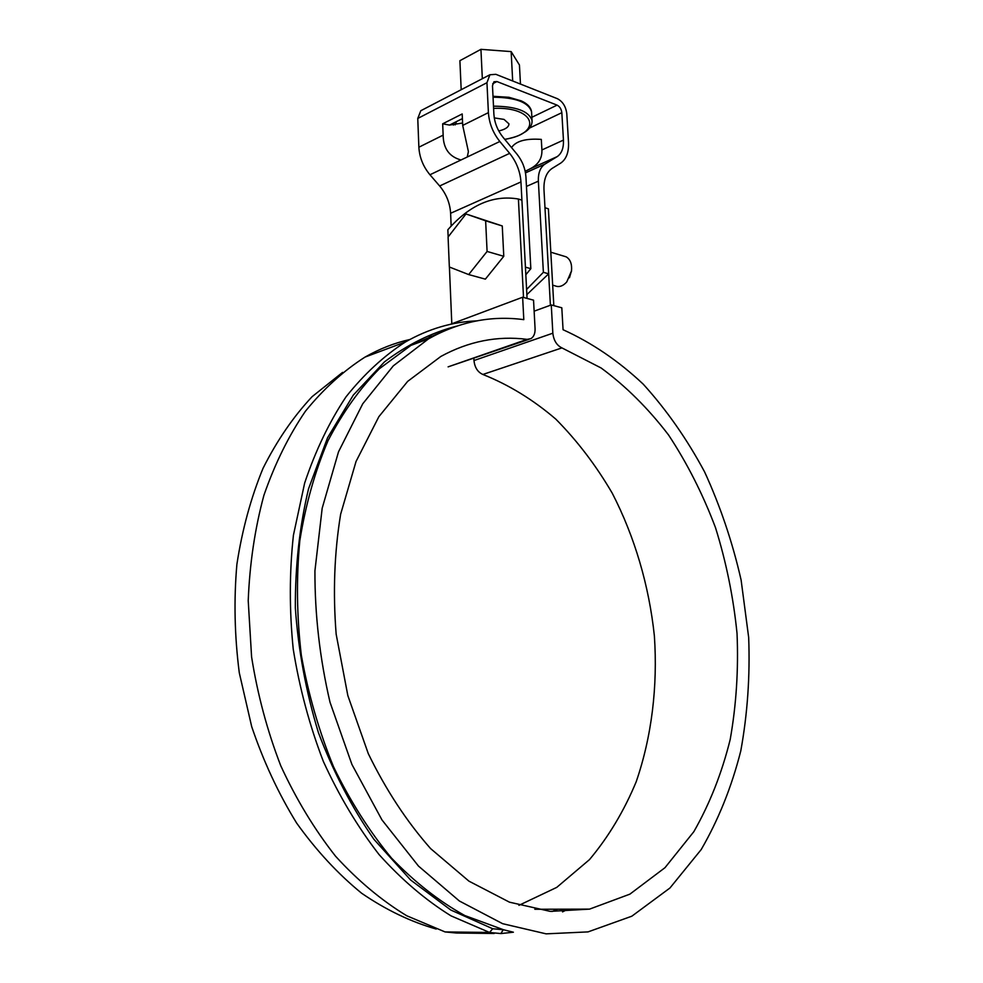 <?xml version="1.0" encoding="UTF-8"?>
<svg xmlns="http://www.w3.org/2000/svg" width="983" height="983" viewBox="0 0 983 983"><rect width="100%" height="100%" fill="white"/><g stroke="black" fill="none" stroke-linecap="round" stroke-linejoin="round"><path stroke-width="1.47" d="M550.406 305.258L544.975 207.72L548.391 208.838L553.822 305.627M523.521 297.456L518.397 199.021L521.912 200.176L527.072 298.414M451.799 323.776L449.415 267.02M448.162 236.915L447.855 229.752C469.653 204.919 493.159 194.683 518.397 199.021M562.522 911.88L567.965 909.177L562.522 911.88M557.73 909.201L551.954 911.511L557.73 909.201M545.012 164.063L544.828 164.173C540.245 167.368 538.094 173.033 538.365 181.155L543.378 272.303L548.661 273.827L543.98 189.719C543.636 179.52 546.327 172.418 552.065 168.449L560.691 163.117C566.306 159.197 568.911 152.291 568.506 142.412L566.798 113.77C565.864 106.508 562.718 101.482 557.373 98.681L495.874 74.327L489.903 74.757L486.954 82.707L488.404 112.627C489.153 123.244 492.962 132.865 499.831 141.491L509.661 153.36C516.431 161.876 520.191 171.398 520.953 181.941L525.426 267.143L530.832 268.691L525.942 176.903C525.327 168.511 522.329 160.917 516.96 154.147L502.989 137.227C497.521 130.334 494.486 122.654 493.884 114.2L492.483 85.754L493.97 81.761L496.931 81.552L557.103 105.132C559.782 106.533 561.354 109.052 561.834 112.689L563.443 140.09C563.763 147.966 561.686 153.471 557.226 156.604L545.012 164.063L525.487 172.836M526.605 289.469L543.378 272.303M548.661 273.827L526.876 294.605M443.149 135.138C443.308 148.445 449.243 156.727 460.99 159.983L467.269 156.997L468.399 151.591L462.698 125.419L462.194 113.954L442.682 123.809L443.149 135.138L418.869 147.217L417.763 118.452L420.798 110.723L422.125 110.035M509.661 153.36L439.647 185.984L429.952 174.765C423.181 166.594 419.483 157.415 418.869 147.217M462.588 123.01L449.514 125.074L442.682 123.809M451.16 226.041L450.619 213.274C449.981 203.137 446.331 194.044 439.647 185.984M511.541 147.585C515.964 141.036 525.88 138.308 541.314 139.402L541.903 149.969C542.272 158.423 538.266 164.751 529.898 168.929L525.18 171.3M462.391 118.611L449.514 125.074M530.832 268.691L525.831 274.736M520.462 84.071L519.442 65.013L511.148 51.595L480.933 49.334L482.334 78.689M480.933 49.334L459.897 60.688L461.187 89.699M511.148 51.595L512.684 80.987M494.265 117.899L504.033 119.41L508.948 123.846C508.875 127.016 505.483 129.387 498.774 130.972M468.67 274.564L485.369 279.147L503.775 256.305L502.264 225.955L465.967 213.95L448.088 237.014L449.342 266.995L468.67 274.564L487.089 251.451L485.639 220.819L465.967 213.95M485.639 220.819L502.264 225.955M487.089 251.451L503.775 256.305M552.667 285.168L555.039 285.832C559.02 287.491 562.927 286.188 566.773 281.937L571.492 270.915C572.118 264.046 570.349 259.352 566.159 256.833L563.689 256.084M571.516 270.706L569.464 277.747M550.812 251.943L551.205 258.996M551.266 304.939L552.839 333.2C553.699 340.474 556.734 345.377 561.932 347.896L601.129 367.986C625.864 386.196 648.35 408.535 668.575 435.014C687.252 463.362 702.882 494.228 715.489 527.625C726.204 561.981 733.392 597.246 737.029 633.408C738.577 669.607 736.292 704.971 730.197 739.486C721.878 773.031 709.763 803.762 693.826 831.704L665 867.682L629.882 894.149L589.542 909.128L550.247 911.376L509.477 902.173L468.94 881.149L430.591 848.575C406.667 821.481 385.901 789.84 368.293 753.654L347.835 695.583L336.161 634.207C332.856 592.663 334.343 552.667 340.634 514.244L356.03 461.494L378.848 416.706L407.65 381.392L440.839 356.46C468.658 341.285 497.41 335.572 527.097 339.356L530.857 338.668C533.806 336.862 535.207 333.544 535.071 328.703L533.548 300.159L522.637 297.222L523.804 319.647C491.021 315.285 459.258 321.687 428.477 338.889L393.298 365.86L362.739 403.804L338.521 451.799L322.178 508.248L314.929 570.828C314.793 614.694 319.819 658.512 330.018 702.267L351.902 764.418L381.945 819.883L418.451 866.048L459.38 901.006L502.632 923.688L546.118 933.85L588.043 931.896L631.836 916.193L669.951 888.005L701.211 849.545C718.499 819.675 731.684 786.793 740.777 750.938C747.485 714.027 750.127 676.218 748.677 637.512L741.108 580.019C732.495 542.235 720.342 506.233 704.651 472.012C687.092 439.254 666.634 409.985 643.251 384.181C618.442 360.822 591.705 342.674 563.062 329.723L561.809 307.79L551.266 304.939L534.138 311.169M433.675 336.014L429.153 336.395M409.837 339.504C394.466 342.969 379.536 348.83 365.037 357.087C343.423 370.874 323.567 388.899 305.467 411.164C288.695 435.739 274.847 463.792 263.899 495.346C254.916 528.535 249.694 563.64 248.22 600.674L251.587 656.89C257.558 694.563 267.29 730.861 280.769 765.782C296.215 799.29 314.474 829.431 335.559 856.23C357.861 880.633 381.601 900.489 406.765 915.775L445.078 931.933L456.333 933.014L494.216 933.481M428.477 338.889L410.919 345.402L379.377 368.736C359.803 388.543 342.674 412.541 328.003 440.74C315.064 471.09 305.676 504.365 299.827 540.589C296.239 577.967 296.743 616.181 301.326 655.256C308.281 694.109 319.045 731.352 333.63 766.998C350.157 801.047 369.436 831.397 391.455 858.036C414.642 882.095 439.069 901.251 464.75 915.517L503.517 929.746L513.396 932.216L500.851 933.567L489.546 932.462L451 915.849C425.614 900.109 401.629 879.674 379.02 854.522C357.64 826.912 339.061 795.837 323.296 761.309C309.498 725.307 299.471 687.903 293.229 649.112C289.309 610.197 289.371 572.229 293.425 535.207L304.656 483.046C315.494 450.706 329.256 421.99 345.967 396.911C364.029 374.216 383.849 355.895 405.451 341.961C428.428 328.887 452.229 321.859 476.841 320.863M561.932 347.896L482.874 374.462C477.689 372.139 474.728 367.495 473.966 360.54L473.867 358.5M522.637 297.222L450.189 324.378M479.643 933.297L463.546 933.1M436.255 929.058C410.869 921.845 386 909.914 361.646 893.252C338.005 873.973 316.329 850.565 296.62 823.054C278.435 793.514 263.456 761.37 251.685 726.597L239.287 672.777C234.568 636.038 233.77 599.888 236.891 564.34C242.187 529.751 250.923 497.705 263.1 468.178C276.985 440.568 293.327 416.718 312.127 396.653L342.576 372.397M529.014 339.319L448.113 366.856L527.097 339.356M482.874 374.462C508.825 384.808 533.118 399.688 555.776 419.102C577.181 440.691 596.03 465.414 612.298 493.282C634.674 536.743 649.038 585.512 654.383 635.94C657.787 686.478 651.778 736.5 636.173 781.817C624.058 810.987 608.502 836.926 589.481 859.621L556.759 887.379L518.913 905.343M503.517 929.746L492.68 928.738L450.816 910.037L410.611 879.994L373.945 839.335C351.779 807.424 333.262 771.827 318.381 732.519C306.008 691.823 298.328 650.316 295.342 607.986C295.158 566.085 299.557 526.36 308.551 488.784L327.548 437.791L353.302 395.105L384.39 361.953C407.208 344.701 431.242 332.77 456.481 326.172M417.603 341.765L422.862 340.978M410.919 345.402L443.48 331.246M412.786 344.345L414.9 343.927M538.365 181.155L526.446 186.414M460.99 159.983L429.952 174.765M488.404 112.627L462.698 125.419M499.831 141.491L467.269 156.997M520.953 181.941L450.619 213.274M563.443 140.09L541.903 149.969M561.834 112.689L529.53 128.06M506.061 139.217L505.041 139.709M496.931 81.552L492.692 83.727M557.042 156.715L529.432 169.162M557.103 105.132L531.864 117.284M486.954 82.707L417.763 118.452M531.619 112.701L531.57 111.865C528.621 102.318 515.78 97.428 493.048 97.206M453.433 125.074L453.581 123.047M493.491 106.164C516.247 106.373 529.1 111.19 532.049 120.639C532.282 124.644 530.218 128.269 525.844 131.501C519.86 134.966 518.95 136.416 504.832 139.451M504.721 139.328C543.144 133.504 535.661 106.459 493.601 108.363M456.468 121.585L455.141 124.915M492.68 928.738L489.546 932.462L445.078 931.933M552.839 333.2L473.966 360.54M503.222 929.783L500.851 933.567M544.828 164.173L525.487 172.873M557.226 156.604L529.898 168.929M489.903 74.757L420.798 110.723M532.049 120.639L531.57 111.865C530.906 107.393 527.466 103.719 521.26 100.868L508.936 97.292L492.999 96.285M453.409 124.509L453.36 123.158M571.418 271.627L571.492 270.915M566.159 256.833L550.836 252.213M405.451 341.961L365.037 357.087M589.542 909.128L534.826 909.263"/></g></svg>

